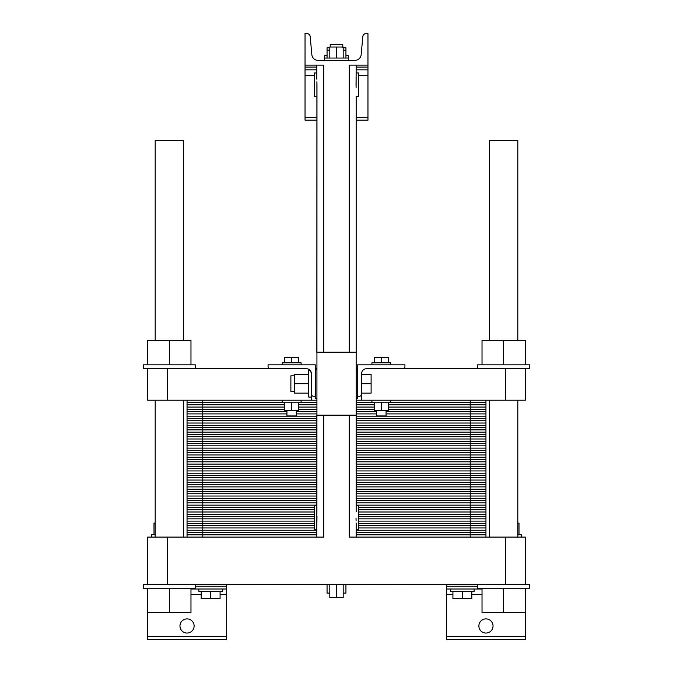 <?xml version="1.0" encoding="UTF-8"?>
<svg xmlns="http://www.w3.org/2000/svg" width="673" height="673" viewBox="0 0 673 673"><rect width="100%" height="100%" fill="white"/><g stroke="black" fill="none" stroke-linecap="round" stroke-linejoin="round"><path stroke-width="1.01" d="M316.832 120.181L305.037 120.181L305.037 65.113L323.755 65.113L323.755 352.231M356.093 87.894L356.168 65.113L367.963 65.113L367.963 33.65L365.961 33.65A3.146 3.146 0 0 0 362.823 36.51L361.157 54.681A6.293 6.293 0 0 1 354.89 60.393L318.11 60.393A6.293 6.293 0 0 1 311.843 54.681L310.177 36.51A3.146 3.146 0 0 0 307.039 33.65L305.037 33.65L305.037 65.113L316.832 65.113L316.832 79.178L316.832 65.113M349.245 65.113L349.245 352.231L349.245 65.113L367.963 65.113L367.963 120.181L356.168 120.181M367.963 69.832L356.168 69.832M316.832 69.832L305.037 69.832M327.061 58.038L327.061 47.808L329.812 47.808M343.188 47.808L345.939 47.808L345.939 50.172L343.188 50.172M324.697 60.393L324.697 55.674L327.061 55.674M345.939 55.674L348.303 55.674L348.303 58.038L324.697 58.038M330.207 47.026L330.207 44.662L342.793 44.662L342.793 47.808M327.061 50.172L329.812 50.172M345.939 58.038L345.939 50.172M329.812 58.038L329.812 47.026L343.188 47.026L343.188 58.038M336.5 58.038L336.5 47.026M316.907 514.307L316.975 83.788M316.907 81.669L316.832 352.231L356.168 352.231L356.168 96.584L358.524 96.584L358.524 72.978L356.168 72.978M356.168 65.113L356.025 85.765M316.832 96.584L314.476 96.584L314.476 72.978L316.832 72.978M316.832 505.625L314.476 505.625L314.476 529.222L316.832 529.222L316.832 537.088L281.39 537.088L316.832 537.088L316.832 415.165L356.168 415.165L356.168 511.817L356.168 96.584M155.185 340.437L155.185 140.632L183.502 140.632L183.502 340.437M489.498 340.437L489.498 140.632L517.815 140.632L517.815 340.437M356.168 529.222L356.168 537.088L445.795 537.088L356.168 537.088L356.168 523.03L356.168 529.222L358.524 529.222L358.524 505.625L356.168 505.625M356.093 520.54L356.025 518.412M323.755 415.165L323.755 537.088L167.375 537.088L167.375 584.29L147.707 584.29L147.707 537.088L167.375 537.088M505.625 584.29L525.293 584.29L525.293 537.088L505.625 537.088L505.625 584.29L167.375 584.29M505.625 537.088L349.245 537.088L349.245 415.165L349.245 537.088M316.832 529.222L316.975 516.435M183.502 537.088L183.502 400.216M307.006 584.29L195.305 584.677M477.695 584.677L365.994 584.29M525.293 584.29L529.617 584.29L529.617 588.219L525.293 588.219L525.293 639.35L446.628 639.35L446.628 584.677M190.972 589.01L226.372 589.01L226.372 639.35L147.707 639.35L147.707 612.607L190.972 612.607L190.972 588.219M194.118 625.974A7.083 7.083 0 0 1 183.502 632.107A7.083 7.083 0 0 1 183.502 619.85A7.083 7.083 0 0 1 194.118 625.974M493.04 625.974A7.083 7.083 0 0 1 482.415 632.107A7.083 7.083 0 0 1 482.415 619.85A7.083 7.083 0 0 1 493.04 625.974M226.372 589.01L226.372 584.677M482.028 589.01L446.628 589.01M343.188 584.29L343.188 597.658L329.812 597.658L329.812 584.29M336.5 584.29L336.5 597.658M329.812 593.098L327.061 593.098L327.061 584.29M345.939 584.29L345.939 593.098L343.188 593.098M474.162 589.01L474.162 591.365L450.557 591.365L450.557 589.01M222.443 589.01L222.443 591.365L198.838 591.365L198.838 589.01M517.815 534.732L521.356 534.732L521.356 537.088M151.644 537.088L151.644 534.732L155.185 534.732M471.798 591.365L471.798 598.6L452.921 598.6L452.921 591.365M462.359 591.365L462.359 598.6M220.079 591.365L220.079 598.6L201.202 598.6L201.202 591.365M210.641 591.365L210.641 598.6M519.001 534.732L519.001 523.089L517.815 523.089M153.999 534.732L153.999 523.089L155.185 523.089M525.293 588.219L477.695 588.219L477.695 584.29M195.305 584.29L195.305 588.219L143.383 588.219L143.383 584.29L147.707 584.29M525.293 612.607L482.028 612.607L482.028 588.219M503.656 588.219L503.656 612.607M147.707 588.219L147.707 612.607M169.344 588.219L169.344 612.607M517.815 537.088L517.815 400.216M268.805 537.088L227.205 537.088L268.805 537.088M214.62 537.088L202.775 537.088L214.62 537.088M202.775 537.088L202.775 525.68L314.476 525.68L187.044 525.68L202.775 525.68L187.044 525.68L187.044 514.273L314.476 514.273L187.044 514.273L187.044 502.874L316.832 502.874L187.044 502.874L187.044 491.467L316.832 491.467L187.044 491.467L187.044 480.059L316.832 480.059L187.044 480.059L187.044 468.652L316.832 468.652L187.044 468.652L187.044 457.245L316.832 457.245L187.044 457.245L187.044 445.837L316.832 445.837L187.044 445.837L187.044 434.438L316.832 434.438L187.044 434.438L187.044 423.031L316.832 423.031L187.044 423.031L187.044 411.624L286.942 411.624L187.044 411.624L187.044 400.216M485.956 537.088L485.956 525.68L358.524 525.68L485.956 525.68L485.956 400.216M187.044 537.088L187.044 525.68L314.476 525.68L202.775 525.68L202.775 514.273L187.044 514.273L314.476 514.273L202.775 514.273L202.775 502.874L187.044 502.874L316.832 502.874L202.775 502.874L202.775 491.467L187.044 491.467L316.832 491.467L202.775 491.467L202.775 480.059L187.044 480.059L316.832 480.059L202.775 480.059L202.775 468.652L187.044 468.652L316.832 468.652L202.775 468.652L202.775 457.245L187.044 457.245L316.832 457.245L202.775 457.245L202.775 445.837L187.044 445.837L316.832 445.837L202.775 445.837L202.775 434.438L187.044 434.438L316.832 434.438L202.775 434.438L202.775 423.031L187.044 423.031L316.832 423.031L202.775 423.031L202.775 411.624L187.044 411.624L286.942 411.624L202.775 411.624L202.775 400.216M195.305 368.754L195.305 364.816L143.383 364.816L143.383 368.754L147.707 368.754L147.707 400.216L167.375 400.216L167.375 368.754L147.707 368.754M169.344 364.816L169.344 340.437L147.707 340.437L147.707 364.816M190.972 364.816L190.972 340.437L169.344 340.437M316.832 398.248L315.258 398.248L315.258 396.279L313.685 396.279A2.364 2.364 0 0 1 311.33 393.924L311.33 373.473A4.719 4.719 0 0 0 310.833 371.361L310.918 371.555M311.33 393.924L311.33 397.07L308.73 397.07L308.73 370.327L310.127 370.327A4.719 4.719 0 0 0 306.61 368.754L167.375 368.754M311.33 397.07L311.33 400.216L167.375 400.216M310.539 370.857L311.33 373.473A4.719 4.719 0 0 0 306.61 368.754M294.572 391.56L290.879 391.56L290.879 375.828L294.572 375.828M308.73 374.255L294.572 374.255L294.572 383.694L308.73 383.694M308.73 393.133L294.572 393.133L294.572 383.694M270.42 368.754A2.364 2.364 0 0 1 268.064 366.39L268.064 364.816L315.258 364.816L315.258 396.279M298.745 362.848L298.745 357.422L284.586 357.422L284.586 362.848M291.661 362.848L291.661 357.422M301.1 364.816L301.1 362.848L282.223 362.848L282.223 364.816M282.223 400.216L282.223 402.185L301.1 402.185L301.1 400.216M284.586 402.185L284.586 410.681L298.745 410.681L298.745 402.185M291.661 402.185L291.661 410.681M286.942 410.681L286.942 415.948L296.381 415.948L296.381 410.681M390.777 400.216L390.777 402.185L371.9 402.185L371.9 400.216M381.339 402.185L381.339 410.681L374.255 410.681L374.255 402.185M388.414 402.185L388.414 410.681L381.339 410.681M376.619 410.681L376.619 415.948L386.058 415.948L386.058 410.681M374.255 362.848L374.255 357.422L388.414 357.422L388.414 362.848M381.339 362.848L381.339 357.422M371.9 364.816L371.9 362.848L390.777 362.848L390.777 364.816M404.936 364.816L357.742 364.816L357.742 396.279L359.315 396.279A2.364 2.364 0 0 0 361.67 393.924L361.67 373.473A4.719 4.719 0 0 1 366.39 368.754L402.58 368.754A2.364 2.364 0 0 0 404.936 366.39L404.936 364.816M402.58 368.754L529.617 368.754L529.617 364.816L477.695 364.816L477.695 368.754M503.656 364.816L503.656 340.437L482.028 340.437L482.028 364.816M525.293 364.816L525.293 340.437L503.656 340.437M357.742 396.279L357.742 398.248L356.168 398.248M361.67 383.694L371.109 383.694L371.109 393.133L361.67 393.133M361.67 374.255L371.109 374.255L371.109 383.694M357.742 368.754L356.168 368.754M316.832 368.754L315.258 368.754M525.293 368.754L525.293 400.216L356.168 400.216M505.625 368.754L505.625 400.216M361.67 393.924L361.67 400.216M316.832 400.216L311.33 400.216M470.225 537.088L470.225 525.68L485.956 525.68L358.524 525.68L470.225 525.68L470.225 514.273L485.956 514.273L358.524 514.273L485.956 514.273L358.524 514.273L470.225 514.273L470.225 502.874L485.956 502.874L356.168 502.874L470.225 502.874L470.225 491.467L485.956 491.467L356.168 491.467L470.225 491.467L470.225 480.059L485.956 480.059L356.168 480.059L470.225 480.059L470.225 468.652L485.956 468.652L356.168 468.652L470.225 468.652L470.225 457.245L485.956 457.245L356.168 457.245L470.225 457.245L470.225 445.837L485.956 445.837L356.168 445.837L470.225 445.837L470.225 434.438L485.956 434.438L356.168 434.438L470.225 434.438L470.225 423.031L485.956 423.031L356.168 423.031L470.225 423.031L470.225 411.624L485.956 411.624L386.058 411.624L470.225 411.624L470.225 400.216M296.381 411.624L316.832 411.624L296.381 411.624M356.168 411.624L376.619 411.624L356.168 411.624M316.832 534.808L187.044 534.808M356.168 534.808L485.956 534.808M316.832 532.528L187.044 532.528M356.168 532.528L485.956 532.528M316.832 530.248L187.044 530.248M356.168 530.248L485.956 530.248M314.476 527.96L187.044 527.96M358.524 527.96L485.956 527.96M314.476 523.401L187.044 523.401M358.524 523.401L485.956 523.401M314.476 521.121L187.044 521.121M358.524 521.121L485.956 521.121M314.476 518.841L187.044 518.841M358.524 518.841L485.956 518.841M314.476 516.561L187.044 516.561M358.524 516.561L485.956 516.561M314.476 511.993L187.044 511.993M358.524 511.993L485.956 511.993M314.476 509.713L187.044 509.713M358.524 509.713L485.956 509.713M314.476 507.434L187.044 507.434M358.524 507.434L485.956 507.434M316.832 505.154L187.044 505.154M356.168 505.154L485.956 505.154M356.168 502.874L485.956 502.874L356.168 502.874M316.832 500.586L187.044 500.586M356.168 500.586L485.956 500.586M316.832 498.306L187.044 498.306M356.168 498.306L485.956 498.306M316.832 496.026L187.044 496.026M356.168 496.026L485.956 496.026M316.832 493.746L187.044 493.746M356.168 493.746L485.956 493.746M356.168 491.467L485.956 491.467L356.168 491.467M316.832 489.187L187.044 489.187M356.168 489.187L485.956 489.187M316.832 486.899L187.044 486.899M356.168 486.899L485.956 486.899M316.832 484.619L187.044 484.619M356.168 484.619L485.956 484.619M316.832 482.339L187.044 482.339M356.168 482.339L485.956 482.339M356.168 480.059L485.956 480.059L356.168 480.059M316.832 477.78L187.044 477.78M356.168 477.78L485.956 477.78M316.832 475.5L187.044 475.5M356.168 475.5L485.956 475.5M316.832 473.212L187.044 473.212M356.168 473.212L485.956 473.212M316.832 470.932L187.044 470.932M356.168 470.932L485.956 470.932M356.168 468.652L485.956 468.652L356.168 468.652M316.832 466.372L187.044 466.372M356.168 466.372L485.956 466.372M316.832 464.092L187.044 464.092M356.168 464.092L485.956 464.092M316.832 461.813L187.044 461.813M356.168 461.813L485.956 461.813M316.832 459.524L187.044 459.524M356.168 459.524L485.956 459.524M356.168 457.245L485.956 457.245L356.168 457.245M316.832 454.965L187.044 454.965M356.168 454.965L485.956 454.965M316.832 452.685L187.044 452.685M356.168 452.685L485.956 452.685M316.832 450.405L187.044 450.405M356.168 450.405L485.956 450.405M316.832 448.125L187.044 448.125M356.168 448.125L485.956 448.125M356.168 445.837L485.956 445.837L356.168 445.837M316.832 443.557L187.044 443.557M356.168 443.557L485.956 443.557M316.832 441.278L187.044 441.278M356.168 441.278L485.956 441.278M316.832 438.998L187.044 438.998M356.168 438.998L485.956 438.998M316.832 436.718L187.044 436.718M356.168 436.718L485.956 436.718M356.168 434.438L485.956 434.438L356.168 434.438M316.832 432.15L187.044 432.15M356.168 432.15L485.956 432.15M316.832 429.87L187.044 429.87M356.168 429.87L485.956 429.87M316.832 427.591L187.044 427.591M356.168 427.591L485.956 427.591M316.832 425.311L187.044 425.311M356.168 425.311L485.956 425.311M356.168 423.031L485.956 423.031L356.168 423.031M316.832 420.751L187.044 420.751M356.168 420.751L485.956 420.751M316.832 418.463L187.044 418.463M356.168 418.463L485.956 418.463M316.832 416.183L187.044 416.183M356.168 416.183L485.956 416.183M286.942 413.903L187.044 413.903M296.381 413.903L316.832 413.903M356.168 413.903L376.619 413.903M386.058 413.903L485.956 413.903M386.058 411.624L485.956 411.624L386.058 411.624M284.586 409.344L187.044 409.344M298.745 409.344L316.832 409.344M356.168 409.344L374.255 409.344M388.414 409.344L485.956 409.344M284.586 407.064L187.044 407.064M298.745 407.064L316.832 407.064M356.168 407.064L374.255 407.064M388.414 407.064L485.956 407.064M284.586 404.776L187.044 404.776M298.745 404.776L316.832 404.776M356.168 404.776L374.255 404.776M388.414 404.776L485.956 404.776M284.586 402.496L187.044 402.496M298.745 402.496L316.832 402.496M356.168 402.496L374.255 402.496M388.414 402.496L485.956 402.496M367.963 117.422L356.168 117.422M316.832 117.422L305.037 117.422M367.963 75.342L358.524 75.342M314.476 75.342L305.037 75.342M367.963 67.081L356.168 67.081M316.832 67.081L305.037 67.081M226.372 594.511L220.079 594.511M201.202 594.511L190.972 594.511M226.372 636.599L147.707 636.599M525.293 636.599L446.628 636.599M482.028 594.511L471.798 594.511M452.921 594.511L446.628 594.511M226.372 586.25L195.305 586.25M477.695 586.25L446.628 586.25M348.303 60.393L348.303 58.038M155.185 537.088L155.185 400.216M489.498 537.088L489.498 400.216M315.258 369.149L316.832 369.149M356.168 369.149L357.742 369.149"/></g></svg>
